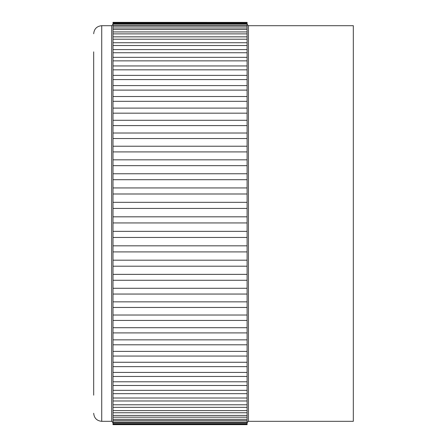 <?xml version="1.0" encoding="UTF-8"?>
<svg xmlns="http://www.w3.org/2000/svg" width="447" height="447" viewBox="0 0 447 447"><rect width="100%" height="100%" fill="white"/><g stroke="black" fill="none" stroke-linecap="round" stroke-linejoin="round"><path stroke-width="0.67" d="M112.996 222.941L247.102 222.941L247.102 216.817L112.996 216.817L112.996 424.65L247.102 424.65L247.102 424.348L112.996 424.348M112.996 208.431L247.102 208.431L247.102 202.329L112.996 202.329L112.996 216.817M112.996 193.992L247.102 193.992L247.102 187.947L112.996 187.947L112.996 202.329M112.996 179.711L247.102 179.711L247.102 173.754L112.996 173.754L112.996 187.947M112.996 165.658L247.102 165.658L247.102 159.819L112.996 159.819L112.996 173.754M112.996 151.907L247.102 151.907L247.102 146.219L112.996 146.219L112.996 159.819M112.996 138.531L247.102 138.531L247.102 133.016L112.996 133.016L112.996 146.219M112.996 125.596L247.102 125.596L247.102 120.288L112.996 120.288L112.996 133.016M112.996 113.169L247.102 113.169L247.102 108.101L112.996 108.101L112.996 120.288M112.996 101.324L247.102 101.324L247.102 96.513L112.996 96.513L112.996 108.101M112.996 90.11L247.102 90.11L247.102 85.589L112.996 85.589L112.996 96.513M112.996 79.594L247.102 79.594L247.102 75.381L112.996 75.381L112.996 85.589M112.996 69.827L247.102 69.827L247.102 65.944L112.996 65.944L112.996 75.381M112.996 60.859L247.102 60.859L247.102 57.333L112.996 57.333L112.996 65.944M112.996 22.395L247.102 22.395L112.996 22.35L112.996 42.744L247.102 42.744L247.102 45.516L112.996 45.516L112.996 49.583L247.102 49.583L247.102 52.746L112.996 52.746L112.996 57.333M112.996 49.583L112.996 52.746M112.996 42.744L112.996 45.516M112.996 231.345L247.102 231.345L247.102 237.458L112.996 237.458M112.996 245.828L247.102 245.828L247.102 251.901L112.996 251.901M112.996 260.193L247.102 260.193L247.102 266.2L112.996 266.2M112.996 274.369L247.102 274.369L247.102 280.275L112.996 280.275M112.996 288.281L247.102 288.281L247.102 294.048L112.996 294.048M112.996 301.854L247.102 301.854L247.102 307.458L112.996 307.458M112.996 315.023L247.102 315.023L247.102 320.432L112.996 320.432M112.996 327.707L247.102 327.707L247.102 332.898L112.996 332.898M112.996 339.854L247.102 339.854L247.102 344.793L112.996 344.793M112.996 351.392L247.102 351.392L247.102 356.058L112.996 356.058M112.996 362.266L247.102 362.266L247.102 366.635L112.996 366.635M112.996 372.412L247.102 372.412L247.102 376.458L112.996 376.458M112.996 381.783L247.102 381.783L247.102 385.487L112.996 385.487M112.996 390.332L247.102 390.332L247.102 393.673L112.996 393.673M247.102 390.337L247.102 385.487M112.996 398.009L247.102 398.009L247.102 400.976L112.996 400.976M112.996 404.775L247.102 404.775L247.102 407.346L112.996 407.346M93.686 395.17L93.686 51.852M248.443 421.32L248.443 25.702L353.314 25.702L353.314 421.32L248.443 421.32L247.102 422.661M247.102 222.941L247.102 231.345M247.102 208.431L247.102 216.817M247.102 193.992L247.102 202.329M247.102 179.711L247.102 187.947M247.102 165.658L247.102 173.754M247.102 151.907L247.102 159.819M247.102 138.531L247.102 146.219M247.102 125.596L247.102 133.016M247.102 113.169L247.102 120.288M247.102 101.324L247.102 108.101M247.102 90.11L247.102 96.513M247.102 79.594L247.102 85.589M247.102 69.827L247.102 75.381M247.102 60.859L247.102 65.944M247.102 52.746L247.102 57.333M247.102 45.516L247.102 49.583M112.996 39.219L247.102 39.219L247.102 42.744M112.996 36.85L247.102 36.85L247.102 33.883L112.996 33.883M112.996 31.927L247.102 31.927L247.102 29.53L112.996 29.53M112.996 27.999L247.102 27.999L247.102 26.194L112.996 26.194M112.996 25.093L247.102 25.093L247.102 23.881L112.996 23.881M112.996 23.222L247.102 23.222L247.102 22.613L112.996 22.613M247.102 237.458L247.102 245.828M247.102 251.901L247.102 260.193M247.102 266.2L247.102 274.369M247.102 280.275L247.102 288.281M247.102 294.048L247.102 301.854M247.102 307.458L247.102 315.023M247.102 320.432L247.102 327.707M247.102 332.898L247.102 339.854M247.102 344.793L247.102 351.392M247.102 356.058L247.102 362.266M247.102 366.635L247.102 372.412M247.102 376.458L247.102 381.783M247.102 393.673L247.102 398.009M247.102 400.976L247.102 404.775M247.102 407.346L247.102 410.597L112.996 410.597M112.996 412.76L247.102 412.76L247.102 415.442L112.996 415.442M112.996 417.185L247.102 417.185L247.102 419.292L112.996 419.292M112.996 420.605L247.102 420.605L247.102 422.113L112.996 422.113M112.996 422.996L247.102 422.996L247.102 423.907L112.996 423.907M247.102 39.219L247.102 36.85M247.102 33.883L247.102 31.927M247.102 29.53L247.102 27.999M247.102 26.194L247.102 25.093M247.102 23.881L247.102 23.222M247.102 412.76L247.102 410.597M247.102 417.185L247.102 415.442M247.102 420.605L247.102 419.292M247.102 422.996L247.102 422.113M247.102 424.348L247.102 423.907M93.686 33.748C94.161 28.859 96.843 26.177 101.732 25.702L101.732 421.32C96.843 420.845 94.161 418.163 93.686 413.274M101.732 421.32L111.655 421.32L111.655 25.702L112.996 24.361M248.443 25.702L247.102 24.361M111.655 421.32L112.996 422.661M101.732 25.702L111.655 25.702"/></g></svg>
